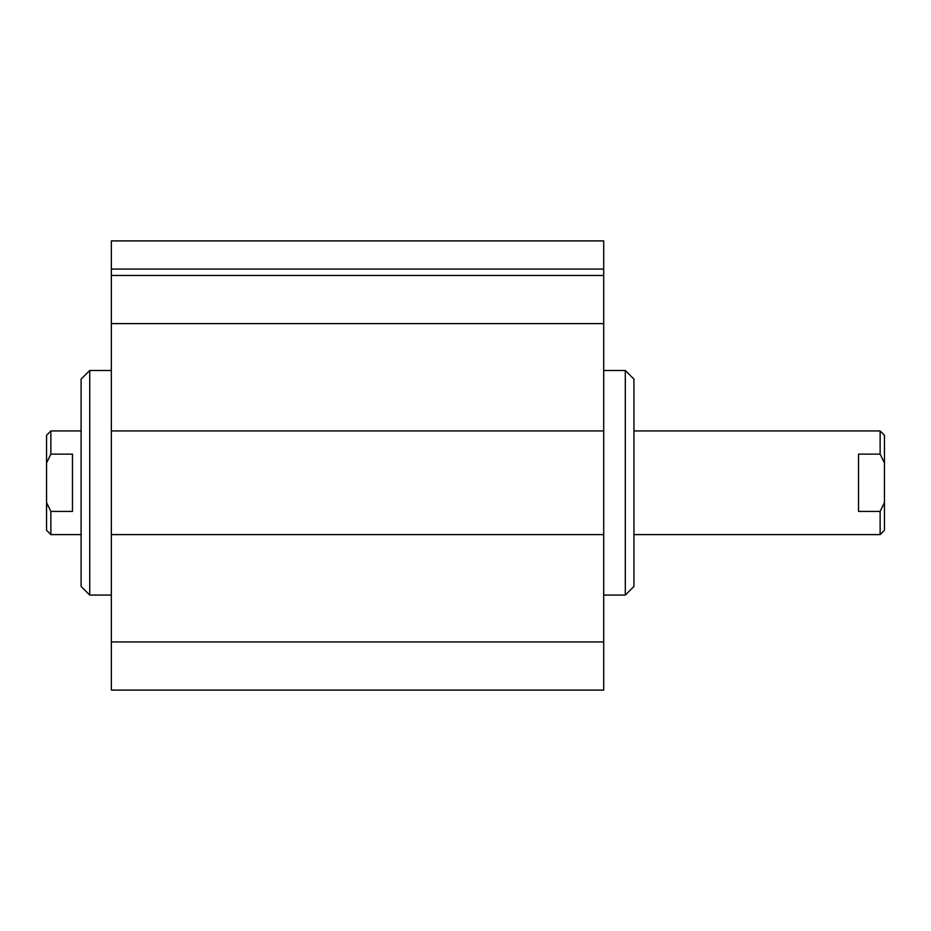 <?xml version="1.0" encoding="UTF-8"?>
<svg xmlns="http://www.w3.org/2000/svg" width="931" height="931" viewBox="0 0 931 931"><rect width="100%" height="100%" fill="white"/><g stroke="black" fill="none" stroke-linecap="round" stroke-linejoin="round"><path stroke-width="1.4" d="M603.707 370.48L625.306 370.48L625.306 595.072L603.707 595.072M625.306 595.072L633.941 586.437L633.941 379.115L625.306 370.48M89.737 595.072L89.737 370.48L81.102 379.115L81.102 586.437L89.737 595.072L111.336 595.072M111.336 690.092L111.336 240.908L603.707 240.908L603.707 690.092L111.336 690.092M603.707 641.948L111.336 641.948M603.707 534.603L111.336 534.603M603.707 430.948L111.336 430.948M603.707 323.604L111.336 323.604M603.707 275.46L111.336 275.46M858.533 454.13L880.132 454.13L884.45 462.986L884.45 502.565L880.132 511.422L858.533 511.422L858.533 454.13M884.45 462.986L884.45 435.266L880.132 430.948L880.132 454.13M880.132 511.422L880.132 534.603L884.45 530.286L884.45 502.565M72.467 454.13L72.467 511.422L50.868 511.422L46.55 502.565L46.55 462.986L50.868 454.13L72.467 454.13M50.868 454.13L50.868 430.948L81.102 430.948M81.102 534.603L50.868 534.603L50.868 511.422M50.868 430.948L46.55 435.266L46.55 462.986M46.55 502.565L46.55 530.286L50.868 534.603M603.707 269.059L111.336 269.059M111.336 370.48L89.737 370.48M880.132 430.948L633.941 430.948M880.132 534.603L633.941 534.603"/></g></svg>
